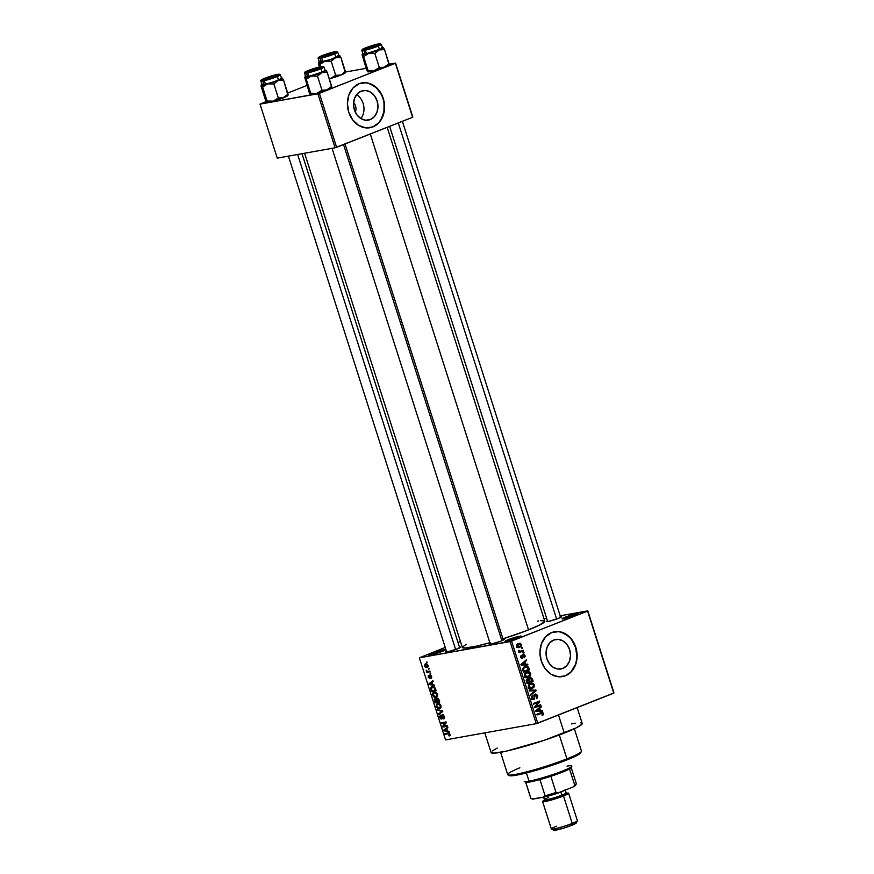 <?xml version="1.0" encoding="UTF-8"?>
<svg xmlns="http://www.w3.org/2000/svg" width="874" height="874" viewBox="0 0 874 874"><rect width="100%" height="100%" fill="white"/><g stroke="black" fill="none" stroke-linecap="round" stroke-linejoin="round"><path stroke-width="1.31" d="M566.265 618.093A7.396 0.699 -17.7 0 0 565.391 618.453A7.396 0.699 162.3 0 1 566.265 618.093L566.265 618.093A7.396 0.699 162.3 0 1 575.376 615.263A7.396 0.699 -17.7 0 0 566.265 618.093L565.26 617.131L566.265 618.093M575.114 615.362A8.543 0.808 162.3 0 1 567.04 618.027A8.543 0.808 162.3 0 1 562.113 618.901A8.543 0.808 162.3 0 1 565.26 617.131L578.315 613.624L566.09 618.279L562.058 618.868L565.26 617.131A8.543 0.808 162.3 0 1 574.032 614.28A8.543 0.808 162.3 0 1 578.315 613.734A8.543 0.808 162.3 0 1 575.114 615.362M433.023 654.265A7.396 0.699 -17.7 0 0 432.149 654.626A7.396 0.699 162.3 0 1 433.023 654.265L433.023 654.265A7.396 0.699 162.3 0 1 442.146 651.436A7.396 0.699 -17.7 0 0 433.023 654.265L432.018 653.304L433.023 654.265M441.883 651.545A8.543 0.808 162.3 0 1 433.799 654.2A8.543 0.808 162.3 0 1 428.872 655.085A8.543 0.808 162.3 0 1 432.018 653.304L445.074 649.808L432.849 654.451L428.828 655.041L432.018 653.304A8.543 0.808 162.3 0 1 440.802 650.453A8.543 0.808 162.3 0 1 445.074 649.906A8.543 0.808 162.3 0 1 441.883 651.545M509.258 640.631A7.396 0.699 -17.7 0 0 508.384 640.981A7.396 0.699 162.3 0 1 509.258 640.631L509.258 640.631A7.396 0.699 162.3 0 1 518.38 637.791A7.396 0.699 -17.7 0 0 509.258 640.631L508.264 639.659L509.258 640.631M518.118 637.9A8.543 0.808 162.3 0 1 510.045 640.555A8.543 0.808 162.3 0 1 505.117 641.44A8.543 0.808 162.3 0 1 508.264 639.659L521.319 636.163L510.547 640.424L505.063 641.396L508.264 639.659A8.543 0.808 162.3 0 1 517.037 636.818A8.543 0.808 162.3 0 1 521.308 636.272A8.543 0.808 162.3 0 1 518.118 637.9M370.27 119.563A14.989 12.138 -100.1 0 1 368.38 120.099A14.989 12.138 -100.1 0 1 354.046 108.682A14.989 12.138 -100.1 0 1 361.202 91.136L365.9 90.503L370.565 92.131L374.498 95.769L377.098 100.86L377.972 106.639L376.978 112.222L374.28 116.766L370.27 119.563L365.572 120.197L360.907 118.58L356.974 114.942L354.374 109.851L353.5 104.061L354.494 98.478L357.193 93.944L361.202 91.136A14.989 12.138 -100.1 0 1 363.092 90.601A14.989 12.138 -100.1 0 1 377.437 102.029A14.989 12.138 -100.1 0 1 370.27 119.563L366.414 120.251L370.27 119.563M369.877 127.746A22.768 18.452 79.9 0 0 372.63 126.949L372.892 126.905A22.768 18.452 -100.1 0 1 370.008 127.724A22.768 18.452 -100.1 0 1 348.223 110.364A22.768 18.452 -100.1 0 1 359.105 83.707L353.02 87.968L348.912 94.862L347.404 103.35L348.726 112.134L352.681 119.88L358.657 125.408L365.758 127.877L372.892 126.905L378.977 122.644L383.085 115.75L384.593 107.262L383.271 98.478L379.316 90.732L373.34 85.204L366.239 82.735L359.105 83.707A22.768 18.452 -100.1 0 1 361.989 82.888A22.768 18.452 -100.1 0 1 383.773 100.248A22.768 18.452 -100.1 0 1 372.892 126.905L372.63 126.949A22.768 18.452 79.9 0 0 383.533 100.368A22.768 18.452 79.9 0 0 361.847 82.91M562.812 668.435A14.989 12.138 -100.1 0 1 560.911 668.981A14.989 12.138 -100.1 0 1 546.578 657.554A14.989 12.138 -100.1 0 1 553.734 640.019L558.431 639.375L563.107 641.003L567.04 644.641L569.64 649.732L570.504 655.511L569.52 661.094L566.811 665.638L562.812 668.435L558.115 669.08L553.45 667.452L549.506 663.814L546.906 658.723L546.042 652.944L547.026 647.35L549.735 642.816L553.734 640.019A14.989 12.138 -100.1 0 1 555.635 639.473A14.989 12.138 -100.1 0 1 569.968 650.901A14.989 12.138 -100.1 0 1 562.812 668.435L558.945 669.123L562.812 668.435M562.408 676.618A22.768 18.452 79.9 0 0 565.161 675.821L565.434 675.777A22.768 18.452 -100.1 0 1 562.55 676.596A22.768 18.452 -100.1 0 1 540.766 659.236A22.768 18.452 -100.1 0 1 551.647 632.579L545.562 636.84L541.454 643.734L539.946 652.222L541.268 661.006L545.212 668.752L551.199 674.28L558.289 676.749L565.434 675.777L571.509 671.516L575.627 664.622L577.135 656.134L575.813 647.35L571.858 639.604L565.871 634.076L558.781 631.618L551.647 632.579A22.768 18.452 -100.1 0 1 554.52 631.76A22.768 18.452 -100.1 0 1 576.316 649.12A22.768 18.452 -100.1 0 1 565.434 675.777L565.161 675.821A22.768 18.452 79.9 0 0 576.064 649.251A22.768 18.452 79.9 0 0 554.389 631.793M459.123 647.186L460.609 647.306L457.681 648.748A7.975 0.754 162.3 0 1 450.143 651.239A7.975 0.754 162.3 0 1 445.543 652.059A7.975 0.754 162.3 0 1 446.45 651.283M560.103 616.705L561.589 616.826L558.661 618.268A7.975 0.754 162.3 0 1 551.123 620.759A7.975 0.754 162.3 0 1 546.523 621.578A7.975 0.754 162.3 0 1 547.43 620.802M502.769 639.375L504.243 639.495L501.315 640.948A7.975 0.754 162.3 0 1 493.777 643.428A7.975 0.754 162.3 0 1 489.178 644.247A7.975 0.754 162.3 0 1 490.096 643.472M484.808 732.86L491.09 752.547A47.819 4.534 -17.7 0 0 517.037 748.494A47.819 4.534 -17.7 0 0 564.254 733.067L558.497 714.998L564.254 733.067A47.819 4.534 -17.7 0 0 582.215 723.464L577.157 707.623M502.954 638.828A43.274 4.097 -17.7 0 0 528.541 629.87L370.292 134.006L528.541 629.87A43.274 4.097 -17.7 0 0 544.786 621.185L387.182 127.331M543.999 618.694L546.611 618.224L543.999 618.694M560.179 615.799L587.776 610.86L613.974 692.929L587.776 610.86L560.179 615.799M510.055 641.582L536.254 723.661L445.554 739.885L419.356 657.816L510.055 641.582L587.579 611.079L613.766 693.148L537.772 723.191L511.574 641.123L587.776 610.86L613.974 692.929L536.254 723.661L537.772 723.191L511.574 641.123L419.356 657.816L445.227 647.448L419.356 657.816L445.554 739.885L536.254 723.661L510.055 641.582M425.725 663.836L424.644 666.054L426.982 667.66L427.725 667.365L426.982 667.66L428.107 665.431L427.004 663.989L424.906 664.218L424.677 666.174L425.725 667.485L427.124 667.627L428.151 666.753L428.107 665.431L425.343 663.945M429.844 671.09L427.386 671.396L426.151 670.194L426.72 672.368L430.063 671.778L429.844 671.09L427.386 671.396L426.151 670.194L426.72 672.368L430.063 671.778L429.844 671.09M430.019 675.001L429.484 676.727L430.095 676.487L429.538 677.547L430.172 677.306L429.331 677.82L428.642 677.011L428.621 675.351L428.173 677.121L429.866 678.399L430.074 675.908L431.035 675.394L430.325 675.678L431.581 676.334L431.09 678.333L431.625 676.465L430.456 675.023L429.429 675.526L429.331 677.82L428.293 675.547L428.282 677.426L429.811 678.432L430.434 675.668L431.09 678.333L431.592 677.951L431.625 676.465L429.844 675.045M432.313 686.527L430.642 688.515L431.243 688.275L430.642 688.515L431.516 691.542L434.87 690.22L431.516 691.542L436.115 690.722L434.695 687.237L432.313 686.527L430.642 688.035L431.516 691.542L436.115 690.722L435.471 688.712L431.756 686.68M437.022 698.031L436.192 699.167L436.902 698.894L434.99 698.599L434.433 700.697L434.946 700.5L435.121 702.838L438.475 701.505L435.121 702.838L439.72 702.008L438.584 698.839L437.022 698.031L436.192 699.167L435.132 698.588L434.302 699.266L435.121 702.838L439.72 702.008L439.032 699.877L436.782 698.097M442.561 710.912L437.262 709.579L437.492 710.3L442.135 711.381L438.595 713.73L438.824 714.44L442.768 711.578L442.561 710.912L437.262 709.579L437.492 710.3L442.135 711.381L438.595 713.73L438.824 714.44L442.768 711.578L442.561 710.912M447.237 725.573L443.555 726.228L446.308 722.678L446.079 721.935L441.479 722.765L441.698 723.454L445.379 722.787L442.615 726.349L442.856 727.081L447.455 726.261L447.237 725.573L443.555 726.228L446.308 722.678L446.079 721.935L441.479 722.765L441.698 723.454L445.379 722.787L442.615 726.349L442.856 727.081L447.455 726.261L447.237 725.573M450.099 735.416L449.127 733.067L444.921 733.559L445.139 734.247L449.028 733.701L449.116 736.028L450.099 735.416L450.077 734.28L448.045 733.002L444.921 733.559L445.139 734.247L448.952 733.668L449.116 736.028L450.099 735.416L449.116 736.028M449.072 731.33L447.51 730.981L446.756 728.61L447.936 727.769L447.707 727.048L443.806 730.063L444.036 730.784L449.302 732.051L447.51 730.981L446.756 728.61L447.936 727.769L447.707 727.048L443.806 730.063L444.036 730.784L449.302 732.051L449.072 731.33M442.353 714.506L441.599 715.751L442.211 715.5L441.599 715.751L441.774 718.122L442.331 717.904L441.381 718.417L440.223 717.259L440.409 715.063L439.698 717.379L441.905 718.985L442.583 715.194L443.435 714.856L442.583 715.194L444.32 716.254L443.271 718.286L443.992 718.789L444.374 716.418L442.921 714.561L441.632 715.26L441.61 718.33L440.31 717.51L440.409 715.063L439.578 716.953L440.518 718.756L441.796 719.04L442.178 715.609L443.031 715.271L443.905 716.789L443.686 718.931L444.462 718.199L444.374 716.418L442.157 714.571M437.732 703.406L436.213 706.476L439.48 708.694L440.944 707.536L440.704 705.045L438.639 703.395L436.377 704.236L436.268 706.64L437.732 708.443L439.688 708.65L440.846 707.732L440.933 705.635L439.6 703.789L437.251 703.537M434.127 692.11L432.608 695.18L435.875 697.408L437.339 696.25L437.098 693.759L435.034 692.11L432.772 692.951L432.663 695.354L434.138 697.157L436.082 697.365L437.24 696.447L437.328 694.338L436.006 692.503L433.646 692.252M434.291 684.998L432.717 684.648L431.964 682.266L433.143 681.425L432.914 680.704L429.014 683.73L429.243 684.451L434.52 685.719L432.717 684.648L431.964 682.266L433.143 681.425L432.914 680.704L429.014 683.73L429.243 684.451L434.52 685.719L434.291 684.998M430.478 673.056L430.041 673.854L430.478 673.056M428.97 668.337L428.533 669.145L428.97 668.337M426.905 661.858L426.468 662.667L426.905 661.858M457.965 642.412L460.412 641.44L457.965 642.412M522.357 647.481L521.494 647.82L521.712 648.508L522.576 648.169L522.357 647.481L521.494 647.82L521.712 648.508L522.576 648.169L522.357 647.481M523.865 652.19L523.002 652.528L523.22 653.217L524.083 652.878L523.865 652.19L523.002 652.528L523.22 653.217L524.083 652.878L523.865 652.19M527.678 664.131L525.678 664.251L524.924 661.88L526.53 660.569L526.301 659.848L520.959 664.426L521.188 665.158L527.907 664.852L527.678 664.131L525.045 664.601L527.678 664.131L525.678 664.251L524.924 661.88L526.53 660.569L526.301 659.848L520.959 664.426L521.188 665.158L527.907 664.852L527.678 664.131M530.42 675.81L530.627 673.166L528.377 671.724L525.285 673.002L524.531 675.908L526.323 677.59L530.037 676.312L530.42 675.81L529.393 675.995L530.42 675.81L530.736 673.461L529.185 671.855L526.793 672.04L524.531 675.908C525.558 677.667 526.902 678.137 528.562 677.306L530.42 675.81M534.025 687.095L534.232 684.462L531.982 683.009L528.89 684.287L528.191 687.368L529.928 688.887L533.643 687.598L534.025 687.095L532.998 687.281L534.025 687.095L534.342 684.746L532.79 683.151L530.398 683.326L528.136 687.204C529.152 688.963 530.496 689.422 532.168 688.592L534.025 687.095M533.697 698.708L531.567 697.944L533.064 695.977L531.731 696.217L533.064 695.977L532.769 695.322L531.621 698.108L533.905 699.408L533.173 699.539L533.905 699.408L535.576 694.764L534.396 694.972L537.051 695.748L536.472 698.61L537.783 695.529L535.696 693.978L534.342 695.147L534.145 698.413L532.408 698.053L532.769 695.322L531.523 696.775L531.774 698.501L532.889 699.495L534.462 699.058L535.008 695.343L535.795 694.699L537.139 696.097L536.472 698.61L537.521 697.813L537.783 695.529L535.347 694.087L534.243 695.693L534.243 698.25L532.113 699.025M542.459 710.475L540.471 710.595L539.706 708.213L541.323 706.902L541.093 706.181L535.751 710.77L535.981 711.491L542.688 711.196L542.459 710.475L539.946 711.316L542.459 710.475L540.471 710.595L539.706 708.213L541.323 706.902L541.093 706.181L535.751 710.77L535.981 711.491L542.688 711.196L542.459 710.475M543.399 714.648L543.409 713.195L542.372 712.365L536.865 714.266L537.084 714.954L542.295 713.118L542.809 714.036L542.077 715.631L543.344 714.746L541.924 714.91L543.399 714.648L543.486 713.403L540.973 712.649L536.865 714.266L537.084 714.954L542.077 713.097L542.765 713.654L542.077 715.631L543.399 714.648M540.624 704.706L535.784 706.629L539.695 701.822L539.466 701.079L533.424 703.472L533.643 704.16L538.482 702.237L534.56 707.055L534.801 707.787L540.842 705.394L540.624 704.706L535.784 706.629L539.695 701.822L539.466 701.079L533.424 703.472L533.643 704.16L538.482 702.237L534.56 707.055L534.801 707.787L540.842 705.394L540.624 704.706M535.948 690.045L529.207 690.285L529.436 691.006L535.358 690.711L530.54 694.437L530.758 695.147L536.155 690.722L535.948 690.045L533.413 690.821L535.948 690.045L529.207 690.285L529.436 691.006L535.358 690.711L530.54 694.437L530.758 695.147L536.155 690.722L535.948 690.045M532.43 679.022L530.704 677.47L528.803 679.153L526.738 679.273L526.214 680.628L527.055 683.544L533.107 681.152L532.43 679.022L529.983 677.634L528.803 679.153L527.295 678.912L526.377 681.403L527.055 683.544L533.107 681.152L532.43 679.022M528.857 667.845L527.175 666.152L523.723 667.146L522.608 669.058L523.46 672.248L529.502 669.855L528.857 667.845L528.104 667.987L528.857 667.845C527.929 666.054 526.64 665.595 524.968 666.458L522.608 669.189L523.46 672.248L529.502 669.855L528.857 667.845M525.034 655.587L524.236 654.517L522.838 654.604L521.8 657.849L521.243 655.325L520.609 657.718L522.488 658.341L523.559 655.096L524.422 655.893L524.16 657.827L525.099 656.702L525.034 655.587L523.089 654.484L521.931 657.816L521.112 657.139L521.243 655.325L520.489 657.412L522.237 658.472L523.067 655.467L524.389 655.784L524.16 657.827L525.034 655.587M523.231 650.223L520.259 651.327L519.222 650.376L518.457 650.988L519.538 651.687L519.058 652.649L523.45 650.911L523.231 650.223L520.019 651.359L518.522 650.431L519.538 651.687L519.058 652.649L523.45 650.911L523.231 650.223M521.516 644.553L520.216 643.319L518.391 643.635L517.026 644.925L517.047 646.585L518.817 647.623L521.439 645.995L521.516 644.553L518.577 643.559L516.96 646.356L519.844 647.361L521.516 644.553M317.863 93.791L335.092 147.782L277.255 158.128L260.026 104.137L317.863 93.791L395.387 63.289L412.615 117.28L336.621 147.324L319.381 93.332L395.583 63.059L412.823 117.05L395.583 63.059L389.061 64.228L395.583 63.059L412.615 117.28L335.092 147.782L336.621 147.324L319.381 93.332L260.026 104.137L266.231 101.548L260.026 104.137L277.255 158.128L335.092 147.782L317.863 93.791M287.699 93.059L306.949 85.444L287.699 93.059M345.416 72.039L366.064 68.347L345.416 72.039M304.611 153.234L462.346 647.492A43.274 4.097 -17.7 0 0 489.855 642.729M503.107 639.32A7.975 0.754 162.3 0 1 504.298 639.418A7.975 0.754 162.3 0 1 501.315 640.948L491.691 643.952L489.134 644.214L490.15 643.439M560.452 616.651A7.975 0.754 162.3 0 1 561.643 616.749A7.975 0.754 162.3 0 1 558.661 618.268L549.025 621.283L546.72 621.622L547.495 620.769M459.473 647.131A7.975 0.754 162.3 0 1 460.664 647.23A7.975 0.754 162.3 0 1 457.681 648.748L448.045 651.753L445.729 652.102L446.516 651.25M540.624 620.737L544.284 620.78L544.786 621.469L539.203 625.238L525.208 631.159L502.058 639.113M490.161 642.641L476.254 646.192L464.913 648.049L462.357 647.197L466.071 644.389M537.608 621.152L538.679 620.988M580.729 722.864L582.15 723.333L581.822 724.371L576.032 727.955L543.901 740.409L506.461 751.105L493.93 753.159L491.101 752.219M492.302 750.919L497.273 748.057M571.596 723.912L575.453 723.246M565.161 675.821L568.406 674.072M571.246 671.571L575.365 664.666L576.469 660.547L576.873 656.177L575.551 647.394L571.596 639.648L568.81 636.545L562.135 632.47L558.519 631.662M372.63 126.949L375.864 125.2M378.715 122.688L381.064 119.52L383.926 111.675L384.025 102.87L383.009 98.522L381.337 94.447L376.268 87.673L369.604 83.598L365.977 82.79M360.886 118.569A14.989 12.138 79.9 0 0 356.603 94.643A14.989 12.138 -100.1 0 1 360.886 118.569M353.588 102.509A7.975 6.457 -100.1 0 1 355.325 112.233A7.975 6.457 79.9 0 0 353.588 102.509M539.444 713.566L542.077 713.097M541.235 713.315L538.602 713.785M541.814 712.397L540.973 712.649M542.721 713.545L543.486 713.403L542.721 713.545M540.678 713.479L540.099 712.933M539.968 707.142L541.323 706.902L539.968 707.142M538.471 708.432L539.706 708.213L538.471 708.432M537.805 710.977L540.471 710.595L537.805 710.977M537.051 711.108L539.684 710.638L535.828 711.032L537.718 710.693L535.806 710.944L539.072 708.727L537.881 708.934L539.072 708.727L539.684 710.638L537.051 711.108M538.155 705.689L540.842 705.394L534.637 707.284L538.155 705.689M535.86 702.707L538.482 702.237L535.86 702.707M536.997 702.051L539.695 701.822L536.997 702.051M534.768 706.804L535.784 706.629L534.768 706.804M535.576 694.764L534.407 694.95M534.768 695.201L534.167 694.633M531.829 699.528L532.222 698.938M535.074 690.919L536.155 690.722L535.074 690.919M529.327 690.657L533.315 690.526L529.327 690.657M531.392 687.565L529.535 689.062M530.267 688.941L532.168 688.592L530.267 688.941M531.163 688.887L532.168 688.592M531.294 683.064L530.398 683.326M529.906 683.544L532.79 683.151L530.747 683.905M531.96 687.904L530.234 688.188L528.093 687.051L528.846 686.92L529.327 684.855L528.344 685.03L530.605 684.014L528.846 684.331L530.605 684.014L533.632 685.03L532.703 687.521L528.846 686.92L529.327 684.855L531.425 683.785L534.342 684.746L531.96 687.904L528.442 688.636M529.808 688.952L530.562 688.494M530.889 683.992L529.863 683.534M530.605 684.014L528.759 684.255M530.42 681.436L533.107 681.152L526.902 683.031L530.42 681.436M526.498 679.568L528.803 679.153L526.498 679.568M526.825 679.808L527.153 679.054M529.349 681.862L526.793 682.703L527.546 682.572L527.164 681.381L526.41 681.512L527.164 681.381L527.612 679.568L526.377 679.786L528.65 679.874L528.945 680.573L529.349 681.862L527.546 682.572L526.956 680.409L527.612 679.568L528.65 679.874L529.349 681.862M532.179 680.748L529.305 681.72L530.059 681.578L529.622 680.223L528.868 680.354L529.622 680.223L530.201 678.311L528.945 678.541L531.414 678.606L531.709 679.284L532.179 680.748L530.059 681.578L529.458 679.338L530.201 678.311L531.414 678.606L532.179 680.748M527.579 678.781L527 680.693M527.612 679.568L528.65 679.874M527.787 676.279L525.929 677.776M526.661 677.645L528.562 677.306L526.661 677.645M527.557 677.601L528.562 677.306M527.699 671.778L526.793 672.04M526.301 672.259L529.185 671.855L527.153 672.609M529.983 673.603L530.736 673.461L529.983 673.603M526.203 677.656L526.967 677.197M527.284 672.707L526.257 672.248M528.355 676.618L526.629 676.891L524.487 675.755L525.241 675.624L525.722 673.559L524.739 673.734L527 672.729L525.241 673.046L527.82 672.488L529.819 673.275L529.72 675.613L528.355 676.618L525.241 675.624L525.722 673.559L527 672.729L530.037 673.745L528.355 676.618L524.837 677.35M527 672.729L525.165 672.969M526.814 670.15L529.502 669.855L523.297 671.745L526.814 670.15M525.984 666.152L524.968 666.458M523.318 667.375L524.116 667.31M528.573 669.451L523.187 671.418L523.941 671.287L523.559 670.063L522.805 670.205L523.559 670.063L523.362 669.036L522.608 669.178L525.187 667.146L523.362 667.474L526.749 666.84L528.573 669.451L523.941 671.287L523.439 668.665L525.187 667.146L527.656 667.212L528.573 669.451M525.187 660.81L526.53 660.569L525.187 660.81M523.679 662.099L524.924 661.88L523.679 662.099M523.023 664.633L525.678 664.251L523.023 664.633M522.27 664.775L524.903 664.306L521.013 664.611L524.291 662.394L523.089 662.601L524.291 662.394L524.903 664.306L522.27 664.775M523.417 655.129L522.248 655.336L524.389 655.784M522.215 655.62L523.067 655.467L522.215 655.62M522.215 656.385L523.045 656.243L522.215 656.385M520.456 656.177L521.538 655.981L520.456 656.177M520.445 657.259L521.112 657.139L520.445 657.259M521.931 657.816L521.112 657.139M523.165 653.042L524.083 652.878L523.165 653.042M520.762 651.196L523.45 650.911L518.894 652.146L520.762 651.196M518.5 650.507L519.222 650.376L518.5 650.507M518.468 651.054L519.298 650.901L518.468 651.054M518.85 651.567L520.019 651.359L518.85 651.567M520.959 651.13L520.019 651.359M521.658 648.333L522.576 648.169L521.658 648.333M518.446 647.612L519.844 647.361L518.446 647.612M519.101 647.579L519.844 647.361M519.375 643.319L518.577 643.559M518.479 644.302L517.583 643.788M519.626 646.684L516.927 646.236L518.839 644.225L517.244 644.509L519.385 644.062L520.729 644.477L520.609 646.039L519.626 646.684L517.594 646.126L518.839 644.225L520.882 644.783L519.626 646.684L516.414 647.317M518.839 644.225L516.818 644.52M537.718 710.693L536.472 710.824L539.072 708.727L539.684 710.638L537.718 710.693M530.201 678.311L531.414 678.606M525.187 667.146L526.749 666.84M522.936 664.36L521.691 664.491L524.291 662.394L524.903 664.306L522.936 664.36M449.531 734.346L448.843 735.351M449.607 733.417L448.952 733.668L449.607 733.417M449.422 733.242L448.296 733.679L449.422 733.242M448.395 732.958L445.139 734.247L448.395 732.958M445.063 730.38L446.789 728.73L446.898 730.85L444.385 730.282L446.286 728.938L447.401 730.653L445.106 730.391M445.86 729.244L443.806 730.063L445.86 729.244M446.21 725.759L442.856 727.081L446.21 725.759M443.839 725.868L442.615 726.349L443.839 725.868M446.243 722.448L445.379 722.787L446.243 722.448M445.052 722.121L441.698 723.454L445.052 722.121M443.424 714.856L442.583 715.194M441.261 712.681L438.595 713.73L441.261 712.681M442.681 711.316L441.501 711.786L442.681 711.316M442.266 710.835L441.315 711.217L442.266 710.835M438.519 709.896L437.492 710.3L438.519 709.896M439.272 708.006L436.749 706.367L436.989 704.575L439.229 703.581L437.94 704.094L440.9 705.536L439.272 708.006L436.956 706.869L436.782 704.881L438.573 704.062L440.463 705.974L440.278 707.394L439.272 708.006L440.999 707.372M436.803 701.8L435.438 702.051L435.285 699.276L436.017 698.981L435.285 699.276L436.727 699.561L436.126 699.801L437.317 701.604L435.438 702.051L435.121 699.32L436.039 699.659L436.803 701.8M438.956 701.418L437.35 701.713L437.24 698.719L438.158 698.359L437.24 698.719L438.715 699.069L438.956 701.418L439.469 701.221L437.35 701.713L436.924 698.872L438.103 699.102L438.956 701.418M438.147 698.348L437.24 698.719M436.006 698.971L435.285 699.276M435.667 696.72L433.143 695.081L433.395 693.279L435.634 692.295L434.334 692.809L437.295 694.24L435.667 696.72L433.974 696.349L433.034 694.524L433.395 693.279L435.645 692.973L436.902 694.928L436.05 696.611M435.361 690.132L431.832 690.766L431.221 688.548L433.875 686.68L432.532 687.215L434.444 687.008L433.744 687.281L435.864 689.936L431.832 690.766L431.352 687.947L433.93 687.368L435.361 690.132M433.81 686.647L432.532 687.215M430.27 684.047L429.243 684.451L430.27 684.047M431.068 682.911L429.014 683.73L431.068 682.911M432.106 684.506L429.593 683.949L432.007 682.397L432.106 684.506L432.619 684.309L429.593 683.949L431.505 682.594L432.106 684.506M430.653 673.614L430.041 673.854L430.653 673.614M429.866 671.134L426.72 672.368L429.866 671.134M426.741 670.653L426.184 670.882L426.741 670.653M429.145 668.905L428.533 669.145L429.145 668.905M426.763 666.971L425.125 665.988L427.124 664.065L425.977 664.513L428.063 665.322L426.763 666.971L425.19 666.152L425.256 664.885L426.392 664.491L427.67 665.671L426.763 666.971L428.216 666.436M427.091 664.043L425.977 664.513M427.08 662.416L426.468 662.667L427.08 662.416M436.989 704.575L437.94 704.094M433.395 693.279L434.334 692.809M507.969 774.888L509.389 775.609A37.571 3.562 -17.7 0 0 531.064 771.742A37.571 3.562 -17.7 0 0 566.614 760.041L566.931 758.84A38.718 3.671 162.3 0 1 530.299 770.901A38.718 3.671 162.3 0 1 507.969 774.888A38.718 3.671 162.3 0 1 519.866 767.787M500.584 752.306L507.696 774.604A38.718 3.671 -17.7 0 0 528.694 771.327A38.718 3.671 -17.7 0 0 566.931 758.84L559.305 734.968L566.931 758.84A38.718 3.671 -17.7 0 0 581.461 751.072L574.349 728.763M580.675 752.394L578.796 754.437L571.76 757.911L547.124 766.957L521.21 774.211L512.743 775.73L509.181 775.446M581.396 751.454A38.718 3.671 162.3 0 1 566.931 758.84L566.614 760.041A37.571 3.562 -17.7 0 0 580.664 752.875L581.396 751.454M388.941 64.894L389.028 63.671L384.702 67.211L379.327 67.506L375.656 70.139L372.728 70.947L368.074 70.575L367.823 71.81A11.089 1.049 -17.7 0 0 369.888 71.679L368.074 70.575L367.823 71.81L366.534 69.8L362.142 54.549L363.595 56.548L368.708 53.39L374.848 53.478L379.185 49.938L384.56 49.643L383.107 47.644L380.223 49.512L371.363 52.626L363.617 54.527L362.306 54.538L363.038 53.74M377.448 44.377A7.975 0.754 162.3 0 1 378.988 44.421A7.975 0.754 162.3 0 1 373.602 46.825A7.975 0.754 162.3 0 1 365.365 49.152L364.218 48.78L369.473 46.606L378.988 44.323L374.738 46.42L365.365 49.152A7.975 0.754 162.3 0 1 363.868 49.239L363.868 49.239A7.975 0.754 162.3 0 1 368.533 46.934A7.975 0.754 162.3 0 1 377.448 44.377L377.153 45.175L377.448 44.377M361.912 50.364A10.248 0.972 -17.7 0 0 363.846 50.484A0.688 0.557 -100.1 0 1 364.152 49.632A9.559 0.907 162.3 0 1 365.889 47.753A9.559 0.907 162.3 0 1 378.661 43.897A0.688 0.557 -100.1 0 1 378.759 43.875A0.688 0.557 79.9 0 0 378.661 43.897L369.079 46.573L362.306 49.698L375.405 46.355L380.441 44.039L378.661 43.897A9.559 0.907 162.3 0 1 376.923 45.776A9.559 0.907 162.3 0 1 364.152 49.632A0.688 0.557 79.9 0 0 363.846 50.484A10.248 0.972 162.3 0 1 361.847 50.528L362.262 49.501C361.552 49.184 373.744 44.629 378.748 43.875A0.688 0.557 79.9 0 1 378.846 43.864M361.847 50.528L363.027 54.199A10.248 0.972 -17.7 0 0 365.015 54.155L363.846 50.484L365.015 54.155L382.025 48.496L382.539 47.939L381.381 44.301A10.248 0.972 162.3 0 1 374.87 47.338A10.248 0.972 162.3 0 1 363.846 50.484A10.248 0.972 -17.7 0 0 374.214 47.567A10.248 0.972 -17.7 0 0 381.315 44.454M389.028 64.654L384.56 49.643L389.028 63.671L383.544 67.659L372.979 70.991L367.736 71.69M379.327 67.506L374.848 53.478L379.327 67.506L374.214 70.663L368.074 70.575L363.595 56.548L368.074 70.575L369.888 71.679A11.089 1.049 -17.7 0 0 374.214 70.663A11.089 1.049 -17.7 0 0 384.702 67.211L379.327 67.506M362.054 54.789L367.583 71.592M368.555 71.013L369.167 70.685M387.466 64.916L388.078 64.851M388.515 64.851L384.702 67.211A11.089 1.049 -17.7 0 0 388.843 65.102L388.974 64.84M381.96 47.633L383.26 47.633A11.089 1.049 162.3 0 1 383.271 47.633A11.089 1.049 162.3 0 1 379.185 49.938A11.089 1.049 162.3 0 1 368.708 53.39A11.089 1.049 162.3 0 1 362.306 54.538L363.595 56.548L368.708 53.39L374.848 53.478L379.185 49.938L384.56 49.643L383.5 47.852M364.349 53.238L363.103 54.002M363.038 54.221L365.015 54.155A10.248 0.972 -17.7 0 0 376.049 51.009A10.248 0.972 -17.7 0 0 382.55 47.972M382.233 47.841L381.567 47.862M382.43 47.589A11.089 1.049 162.3 0 1 383.26 47.633M362.142 54.549L362.306 54.538A11.089 1.049 162.3 0 1 362.24 54.341A11.089 1.049 162.3 0 1 362.896 53.817M373.504 46.617L365.977 48.485L376.792 44.989L373.504 46.617L365.988 48.441L374.4 45.35L376.738 45.186L373.504 46.617M398.293 122.939L556.618 619.032L398.293 122.939M367.462 48.682A6.828 0.645 162.3 0 1 369.232 48.015M332.033 53.576L322.375 56.34L332.033 53.576M323.5 55.565L333.147 52.801L323.5 55.565M318.595 68.642L308.675 71.209L317.59 68.751L319.447 67.669L316.53 68.15L309.8 70.433L319.447 67.659L318.595 68.642M501.884 640.718L343.548 144.581L501.884 640.718M272.666 77.294L265.008 78.922L274.239 75.634L275.747 75.667L272.524 77.098L264.997 78.966L275.802 75.47L272.666 77.294M266.483 79.163A6.828 0.645 162.3 0 1 268.252 78.496M455.627 649.513L297.652 154.49L455.627 649.513M524.16 781.258A25.051 2.371 -17.7 0 0 529.032 781.148A25.051 2.371 162.3 0 1 524.334 781.432L525.766 782.164A23.915 2.261 -17.7 0 0 530.234 781.891L529.032 781.148L526.421 772.966L529.032 781.148A25.051 2.371 -17.7 0 0 555.995 773.468A25.051 2.371 -17.7 0 0 571.891 766.017M567.029 766.127A25.051 2.371 162.3 0 1 571.847 766.269A25.051 2.371 162.3 0 1 554.914 773.851A25.051 2.371 162.3 0 1 529.032 781.148L530.234 781.891A23.915 2.261 -17.7 0 0 539.935 779.586L530.234 781.891L525.722 782.132A23.915 2.261 -17.7 0 0 525.766 782.164M576.195 783.497A23.915 2.261 162.3 0 1 576.283 783.88A23.915 2.261 162.3 0 1 574.71 785.103L569.542 768.912L574.71 785.103A23.915 2.261 -17.7 0 0 576.316 783.65L571.148 767.448A23.915 2.261 162.3 0 1 569.542 768.912L550.86 776.298A23.915 2.261 -17.7 0 0 569.542 768.912A23.915 2.261 -17.7 0 0 571.115 767.689L571.847 766.269M575.584 785.071L573.246 786.906L574.71 785.103L573.246 786.906L558.191 792.86L556.028 792.489A23.915 2.261 162.3 0 1 545.103 795.788L539.935 779.586A23.915 2.261 -17.7 0 0 550.86 776.298A23.915 2.261 162.3 0 1 539.935 779.586L545.103 795.788L544.065 797.121L532.616 799.164L530.889 798.333L525.722 782.143L530.889 798.333A23.915 2.261 162.3 0 1 530.78 797.995M576.283 783.88L575.54 785.3A22.768 2.163 -17.7 0 1 573.246 786.906L558.191 792.86L556.028 792.489L550.86 776.298L556.028 792.489A23.915 2.261 -17.7 0 1 545.103 795.788L544.065 797.121L532.19 798.923M558.191 792.86L544.065 797.121A22.768 2.163 -17.7 0 0 558.191 792.86M525.591 781.99L530.758 798.181A23.915 2.261 -17.7 0 0 530.889 798.333L532.616 799.164A22.768 2.163 -17.7 0 1 532.353 799.087L530.889 798.333M542.59 801.545L551.341 828.978A13.667 1.3 -17.7 0 0 558.759 827.82A13.667 1.3 -17.7 0 0 572.251 823.417L571.749 825.329A11.843 1.125 -17.7 0 0 576.174 823.068L577.353 820.806A13.667 1.3 162.3 0 1 572.251 823.417A13.667 1.3 -17.7 0 0 577.375 820.664L568.624 793.242A13.667 1.3 162.3 0 1 563.501 795.985L572.251 823.417L563.501 795.985A13.667 1.3 162.3 0 1 549.997 800.387A13.667 1.3 162.3 0 1 542.59 801.545A13.667 1.3 162.3 0 1 544.458 800.213L542.699 801.294L543.901 801.687L556.41 798.497L566.865 794.521L568.603 793.199L565.97 793.297M546.326 796.509L561.458 791.778A12.52 1.191 -17.7 0 0 565.303 790.041M548.686 797.492A11.384 1.082 -17.7 0 0 544.524 799.874A11.384 1.082 -17.7 0 0 561.84 795.143A1.136 0.655 -111.6 0 0 562.834 796.105A12.52 1.191 162.3 0 1 548.151 800.726A12.52 1.191 162.3 0 1 544.753 800.311M545.638 799.885L544.273 800.66L544.415 799.776A11.384 1.082 -17.7 0 0 550.587 798.814A11.384 1.082 -17.7 0 0 561.84 795.143L560.846 792.019L561.84 795.143A11.384 1.082 -17.7 0 0 566.112 792.849L565.074 789.615M566.33 793.231A13.667 1.3 162.3 0 1 568.624 793.242M566.341 793.461L567.521 793.548L565.926 794.761L556.345 798.41L546.108 801.152L543.694 801.24L545.289 800.027M555.165 829.044L553.646 830.18L554.772 830.267L563.391 828.202L573.366 824.663L575.824 822.805M575.059 822.827L573.89 823.002M546.337 796.509A12.52 1.191 -17.7 0 0 561.458 791.778L565.522 789.91M566.603 793.439A12.52 1.191 162.3 0 1 562.834 796.105A1.136 0.655 68.4 0 1 561.84 795.143A11.384 1.082 -17.7 0 0 566.002 792.762M551.439 829.076L553.712 830.234A11.843 1.125 -17.7 0 0 560.551 829.022A11.843 1.125 -17.7 0 0 571.749 825.329L572.251 823.417A13.667 1.3 162.3 0 1 559.327 827.667A13.667 1.3 162.3 0 1 551.439 829.076A13.667 1.3 162.3 0 1 556.476 826.236M344.891 72.498L344.848 73.241L341.057 75.022L335.682 75.317L333.344 77.229L329.29 78.813A11.089 1.049 -17.7 0 0 330.58 78.474A11.089 1.049 -17.7 0 0 341.057 75.022L330.58 78.474L335.682 75.317L331.213 61.289L335.682 75.317L341.057 75.022A11.089 1.049 -17.7 0 0 345.197 72.913L345.339 72.651M323.62 61.715L325.062 61.202A11.089 1.049 162.3 0 1 320.736 62.218L319.96 64.359L325.062 61.202L331.213 61.289L335.54 57.75L340.915 57.455L339.462 55.455L330.481 59.563L318.66 62.338L319.96 64.359L323.62 61.715M333.813 52.178L333.518 52.986L333.813 52.178L335.299 52.298L332.371 53.751L321.719 56.963A7.975 0.754 162.3 0 1 320.234 57.05A7.975 0.754 162.3 0 1 324.888 54.745A7.975 0.754 162.3 0 1 333.813 52.178A7.975 0.754 162.3 0 1 335.343 52.232L335.354 52.221A7.975 0.754 162.3 0 1 329.957 54.636A7.975 0.754 162.3 0 1 321.719 56.963L320.234 56.843L323.162 55.39L333.813 52.178M335.201 51.675A0.688 0.557 79.9 0 0 335.015 51.708A9.559 0.907 162.3 0 1 333.289 53.587A9.559 0.907 162.3 0 1 320.507 57.444A0.688 0.557 79.9 0 0 320.201 58.296A10.248 0.972 -17.7 0 0 330.569 55.379A10.248 0.972 -17.7 0 0 337.681 52.265M319.392 62.032L321.37 61.967A10.248 0.972 -17.7 0 0 332.404 58.82A10.248 0.972 -17.7 0 0 338.904 55.772L337.735 52.101A10.248 0.972 162.3 0 1 331.235 55.149A10.248 0.972 162.3 0 1 320.201 58.296L321.37 61.967L331.639 59.093L338.894 55.75M320.703 66.675L319.96 64.359L320.703 66.675M318.409 62.6L319.491 66.948L318.409 63.584L319.403 61.541M345.296 72.706L340.915 57.455L345.394 71.482L341.057 75.022L345.394 71.482L345.394 72.466M343.832 72.728L344.432 72.662M338.314 55.444L339.625 55.444A11.089 1.049 162.3 0 1 335.54 57.75A11.089 1.049 162.3 0 1 325.062 61.202L331.213 61.289L335.54 57.75L340.915 57.455L339.625 55.444A11.089 1.049 162.3 0 0 338.784 55.39M338.588 55.652L337.921 55.674M320.703 61.049L319.469 61.814M319.381 62.01A10.248 0.972 -17.7 0 0 321.37 61.967L320.201 58.296A10.248 0.972 162.3 0 1 318.212 58.34L319.381 62.01M318.267 58.176A10.248 0.972 -17.7 0 0 320.201 58.296A0.688 0.557 -100.1 0 1 320.507 57.444L331.77 54.166L336.861 51.642L325.445 54.385L319.141 56.985L318.671 57.509L320.507 57.444A9.559 0.907 162.3 0 1 322.244 55.554A9.559 0.907 162.3 0 1 335.015 51.708A0.688 0.557 -100.1 0 1 335.113 51.675C330.088 52.527 316.497 57.061 318.212 58.34M318.497 62.36L318.66 62.338A11.089 1.049 162.3 0 1 318.606 62.152A11.089 1.049 162.3 0 1 319.261 61.628M319.207 62.994L319.96 64.359L320.736 62.218A11.089 1.049 162.3 0 1 318.66 62.338L319.207 62.994M331.596 87.564L331.694 86.34L327.357 89.891L321.982 90.186L316.88 93.343L310.729 93.245L310.478 94.479A11.089 1.049 -17.7 0 0 312.553 94.359L310.729 93.245L310.478 94.479L309.188 92.469L304.797 77.229L306.25 79.217L311.363 76.06L317.502 76.158L321.84 72.608L327.215 72.313L325.762 70.324L322.877 72.181L314.017 75.295L306.271 77.196L304.96 77.207L305.703 76.409M320.113 67.047A7.975 0.754 162.3 0 1 321.643 67.09A7.975 0.754 162.3 0 1 316.257 69.505A7.975 0.754 162.3 0 1 308.019 71.821L306.534 71.712L310.729 69.778L321.643 66.992L316.006 69.592L308.019 71.821A7.975 0.754 162.3 0 1 306.523 71.919A7.975 0.754 162.3 0 1 311.188 69.614A7.975 0.754 162.3 0 1 320.113 67.047L319.818 67.855L320.113 67.047M304.567 73.034A10.248 0.972 -17.7 0 0 306.501 73.154A0.688 0.557 -100.1 0 1 306.807 72.302A9.559 0.907 162.3 0 1 308.544 70.423A9.559 0.907 162.3 0 1 321.315 66.566A0.688 0.557 -100.1 0 1 321.413 66.544A0.688 0.557 79.9 0 0 321.315 66.566L310.062 69.844L304.96 72.367L316.388 69.625L322.681 67.025L322.877 66.402L321.315 66.566A9.559 0.907 162.3 0 1 319.589 68.445A9.559 0.907 162.3 0 1 306.807 72.302A0.688 0.557 79.9 0 0 306.501 73.154A10.248 0.972 162.3 0 1 304.513 73.198L304.917 72.181C304.207 71.854 316.399 67.309 321.403 66.544A0.688 0.557 79.9 0 1 321.501 66.533M304.513 73.198L305.682 76.868A10.248 0.972 -17.7 0 0 307.67 76.825L306.501 73.154L307.67 76.825L324.68 71.165L325.194 70.608L324.036 66.97A10.248 0.972 162.3 0 1 317.535 70.018A10.248 0.972 162.3 0 1 306.501 73.154A10.248 0.972 -17.7 0 0 316.869 70.248A10.248 0.972 -17.7 0 0 323.981 67.134M331.683 87.324L327.215 72.313L331.694 86.34L326.199 90.328L316.88 93.343L310.39 94.37M321.982 90.186L317.502 76.158L321.982 90.186L316.88 93.343L310.729 93.245L306.25 79.217L310.729 93.245L312.553 94.359A11.089 1.049 -17.7 0 0 316.88 93.343A11.089 1.049 -17.7 0 0 327.357 89.891L321.982 90.186M304.709 77.458L310.237 94.272M311.21 93.682L311.832 93.365M330.121 87.586L330.733 87.531M331.17 87.52L327.357 89.891A11.089 1.049 -17.7 0 0 331.497 87.771L331.628 87.52M324.615 70.313L325.926 70.302A11.089 1.049 162.3 0 1 321.84 72.608A11.089 1.049 162.3 0 1 311.363 76.06A11.089 1.049 162.3 0 1 304.96 77.207L306.25 79.217L311.363 76.06L317.502 76.158L321.84 72.608L327.215 72.313L326.166 70.521M307.003 75.907L305.769 76.672M305.692 76.901L307.67 76.825A10.248 0.972 -17.7 0 0 318.704 73.689A10.248 0.972 -17.7 0 0 325.204 70.641M324.888 70.51L324.221 70.532M325.084 70.259A11.089 1.049 162.3 0 1 325.926 70.302M304.797 77.229L304.96 77.207A11.089 1.049 162.3 0 1 304.906 77.01A11.089 1.049 162.3 0 1 305.561 76.486M287.557 95.168L287.513 95.911L283.711 97.691L278.336 97.986L273.234 101.144L267.094 101.056L262.615 87.029L267.717 83.871A11.089 1.049 162.3 0 1 263.391 84.887L262.615 87.029L267.717 83.871L273.868 83.959L278.336 97.986L273.868 83.959L278.194 80.419L283.569 80.124L282.28 78.114L273.136 82.232L261.326 85.018L262.615 87.029L267.007 102.269L265.543 100.281L261.075 86.253L262.058 84.221M276.468 74.858L276.173 75.656L276.468 74.858L277.954 74.967L275.026 76.42L264.374 79.632A7.975 0.754 162.3 0 1 262.888 79.72A7.975 0.754 162.3 0 1 267.553 77.415A7.975 0.754 162.3 0 1 276.468 74.858A7.975 0.754 162.3 0 1 278.008 74.902L278.008 74.891A7.975 0.754 162.3 0 1 272.612 77.305A7.975 0.754 162.3 0 1 264.374 79.632L262.899 79.512L265.827 78.07L276.468 74.858M277.856 74.345A0.688 0.557 79.9 0 0 277.681 74.377A9.559 0.907 162.3 0 1 275.944 76.257A9.559 0.907 162.3 0 1 263.172 80.113A0.688 0.557 79.9 0 0 262.856 80.965A10.248 0.972 -17.7 0 0 273.223 78.048A10.248 0.972 -17.7 0 0 280.336 74.935M262.058 84.702L264.024 84.636A10.248 0.972 -17.7 0 0 275.059 81.49A10.248 0.972 -17.7 0 0 281.57 78.452L280.39 74.771A10.248 0.972 162.3 0 1 273.89 77.819A10.248 0.972 162.3 0 1 262.856 80.965L264.024 84.636L276.086 81.129L281.548 78.42M261.075 85.27L265.543 100.281L266.756 102.171M287.961 95.375L283.569 80.124L288.049 94.152L282.564 98.139L270.853 101.755L266.603 102.072M286.486 95.397L287.087 95.332M267.575 101.493L268.187 101.165M280.969 78.114L282.28 78.114A11.089 1.049 162.3 0 1 278.194 80.419A11.089 1.049 162.3 0 1 267.717 83.871L273.868 83.959L278.194 80.419L283.569 80.124L282.28 78.114A11.089 1.049 162.3 0 0 281.439 78.07M281.242 78.321L280.576 78.343M263.358 83.718L262.124 84.483M262.036 84.68A10.248 0.972 -17.7 0 0 264.024 84.636L262.856 80.965A10.248 0.972 162.3 0 1 260.867 81.009L262.036 84.68M260.922 80.845A10.248 0.972 -17.7 0 0 262.856 80.965A0.688 0.557 -100.1 0 1 263.172 80.113L274.425 76.836L279.527 74.312L268.1 77.054L261.807 79.654L261.326 80.179L263.172 80.113A9.559 0.907 162.3 0 1 264.898 78.234A9.559 0.907 162.3 0 1 277.681 74.377A0.688 0.557 -100.1 0 1 277.768 74.345C272.754 75.197 259.152 79.731 260.867 81.009M261.162 85.029L261.326 85.018A11.089 1.049 162.3 0 1 261.26 84.822A11.089 1.049 162.3 0 1 261.916 84.297M261.861 85.663L262.615 87.029L263.391 84.887A11.089 1.049 162.3 0 1 261.326 85.018L261.861 85.663M266.832 102.291A11.089 1.049 -17.7 0 0 273.234 101.144L267.094 101.056L266.832 102.291M281.067 98.227L278.336 97.986L273.234 101.144A11.089 1.049 -17.7 0 0 283.711 97.691L281.067 98.227M288.049 95.135L288.049 94.152L283.711 97.691A11.089 1.049 -17.7 0 0 287.863 95.583L287.994 95.321M541.88 713.118L539.247 713.588M527.852 679.491L526.388 679.754M530.485 678.235L528.967 678.508M526.072 666.884L523.45 667.354M523.559 655.096L522.259 655.325M520.303 651.316L518.872 651.578M437.557 704.204L439.185 703.559M433.963 692.907L435.58 692.274M436.071 696.6L437.404 696.075M430.248 675.7L431.024 675.384M379.513 49.698L378.344 46.027M381.381 44.301L378.748 43.875M378.213 45.721L376.792 44.989M402.379 121.322L560.693 617.383M365.321 50.179L366.501 53.849M389.64 126.359L547.67 621.545M365.256 49.851L365.988 48.441M334.567 53.522L333.147 52.801M335.878 57.498L334.698 53.827M322.856 61.661L321.687 57.99M321.61 57.662L322.353 56.242M307.91 72.52L308.653 71.111M490.325 644.214L332.065 148.329M309.156 76.519L307.987 72.848M503.348 640.063L345.033 144.002M322.167 72.367L320.998 68.696M320.867 68.391L319.447 67.659M264.276 80.332L265.008 78.922M264.341 80.659L265.51 84.33M288.431 156.129L446.69 652.026M277.364 76.508L278.533 80.179M302 153.704L459.702 647.863M277.233 76.202L275.802 75.47M544.415 799.776L543.388 796.542M566.112 792.849L566.745 793.483L565.183 793.647M337.735 52.101L335.103 51.675M324.036 66.97L321.403 66.544M280.39 74.771L277.768 74.356"/></g></svg>
